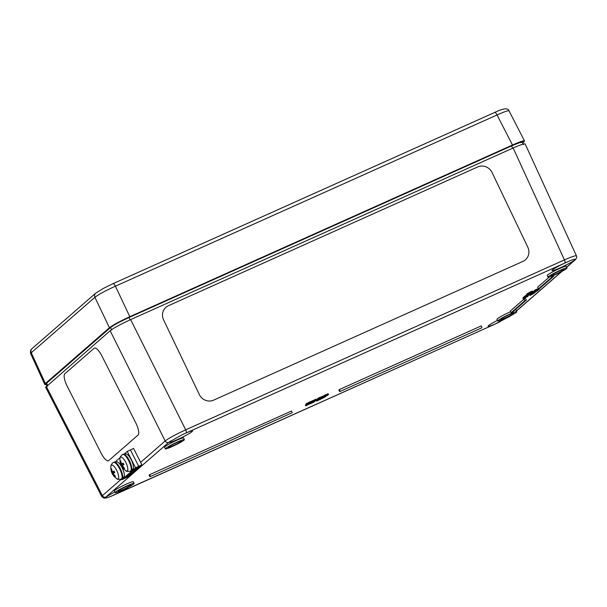<?xml version="1.0" encoding="UTF-8"?>
<svg xmlns="http://www.w3.org/2000/svg" width="607" height="607" viewBox="0 0 607 607"><rect width="100%" height="100%" fill="white"/><g stroke="black" fill="none" stroke-linecap="round" stroke-linejoin="round"><path stroke-width="0.91" d="M525.032 260.13A11.055 10.456 51.9 0 0 527.779 247.14A11.055 10.456 -128.1 0 1 525.032 260.13A11.055 10.456 -128.1 0 1 522.976 261.374L213.641 400.15A11.055 10.456 -128.1 0 1 199.316 394.504L163.624 319.942A11.055 10.456 -128.1 0 1 166.371 306.952A11.055 10.456 -128.1 0 1 168.427 305.708L477.762 166.933A11.055 10.456 -128.1 0 1 492.087 172.578L527.779 247.14L492.087 172.578A11.055 10.456 51.9 0 0 477.762 166.933L168.427 305.708A11.055 10.456 51.9 0 0 166.371 306.952M101.073 453.11L67.081 385.976A11.055 3.513 64.8 0 1 64.85 373.76L94.07 348.312A11.055 3.513 64.8 0 1 94.343 348.137A11.055 3.513 64.8 0 1 101.786 355.748L135.778 422.882A11.055 3.513 64.8 0 1 138.009 435.09L108.79 460.546A11.055 3.513 64.8 0 1 108.516 460.721A11.055 3.513 64.8 0 1 101.073 453.11M94.343 348.137L94.343 348.137A11.055 3.513 64.8 0 1 101.786 355.748L135.778 422.882A11.055 3.513 64.8 0 1 138.009 435.09L108.79 460.546A11.055 3.513 64.8 0 1 108.524 460.721L108.516 460.721M576.46 255.888L525.138 143.942C524.395 143.449 520.389 144.8 513.135 148.009L130.649 319.608C120.71 324.184 113.873 327.894 110.14 330.739L45.646 387.266L101.779 496.602M47.202 386.507L46.049 384.011L46.61 383.207L110.504 327.552C113.85 324.995 120.004 321.657 128.957 317.537L511.534 145.9L519.129 142.82L522.331 142.235L523.575 144.694M121.499 479.014L102.378 495.669A2.762 2.61 48.9 0 0 105.944 497.027L168.754 442.328L181.888 434.87L568.865 261.253C573.228 259.394 575.322 258.81 575.148 259.5L574.609 260.244A2.762 2.61 48.9 0 0 575.208 259.857C576.642 258.332 577.06 256.996 576.445 255.858C575.709 255.372 571.703 256.731 564.442 259.91L185.689 429.839C175.757 434.437 168.921 438.148 165.18 440.97L140.627 462.352M115.467 494.394A2.762 0.873 -114.2 0 0 115.55 494.371A2.762 0.873 -114.2 0 0 115.618 494.326L111.688 496.01C107.295 497.801 105.201 498.385 105.406 497.77A12.891 1.168 -25.9 0 1 114.852 492.065M46.269 386.371L102.378 495.669L101.756 496.579L103.934 498.135L106.65 497.839M105.375 497.945L105.944 497.027M510.836 315.602A12.891 1.168 -25.9 0 1 509.994 316.255L494.371 324.404L115.618 494.326M575.178 259.31L575.148 259.5A12.891 1.168 -25.9 0 1 563.326 266.374A12.891 1.168 -25.9 0 1 551.983 270.585A12.891 1.168 -25.9 0 1 568.865 261.253M128.16 487.292A12.891 1.168 -25.9 0 1 111.688 496.01M498.666 322.4A12.891 1.168 -25.9 0 1 488.051 326.262A12.891 1.168 -25.9 0 1 497.528 320.382M115.489 492.102A10.562 0.956 -25.9 0 1 125.748 486.404A10.562 0.956 -25.9 0 1 134.124 483.392A10.562 0.956 -25.9 0 1 125.042 488.863A10.562 0.956 -25.9 0 1 115.133 492.618A10.562 0.956 -25.9 0 1 115.489 492.102M115.133 492.618L114.298 490.98A10.592 0.964 -25.9 0 1 114.655 490.464A10.592 0.964 -25.9 0 1 124.951 484.75A10.592 0.964 -25.9 0 1 133.358 481.73L134.124 483.392M118.411 490.79A7.185 0.653 -25.9 0 1 125.383 486.92A7.185 0.653 -25.9 0 1 131.089 484.864A7.185 0.653 -25.9 0 1 124.913 488.589A7.185 0.653 -25.9 0 1 118.16 491.139A7.185 0.653 -25.9 0 1 118.411 490.79M548.394 276.671A10.562 0.956 -25.9 0 1 558.652 270.972A10.562 0.956 -25.9 0 1 567.029 267.96A10.562 0.956 -25.9 0 1 557.947 273.431A10.562 0.956 -25.9 0 1 548.03 277.179A10.562 0.956 -25.9 0 1 548.394 276.671M548.03 277.179L547.203 275.548A10.592 0.964 -25.9 0 1 547.56 275.032A10.592 0.964 -25.9 0 1 557.856 269.318A10.592 0.964 -25.9 0 1 566.255 266.291L567.029 267.96M551.308 275.358A7.185 0.653 -25.9 0 1 558.288 271.488A7.185 0.653 -25.9 0 1 563.994 269.432A7.185 0.653 -25.9 0 1 557.818 273.158A7.185 0.653 -25.9 0 1 551.065 275.707A7.185 0.653 -25.9 0 1 551.308 275.358M339.692 391.606L481.541 327.97L339.692 391.606L338.85 389.975L339.313 389.58L340.132 391.227M339.313 389.58L481.222 325.913L481.988 327.583M511.109 312.681L524.789 300.761L526.33 300.07L512.649 311.99L511.109 312.681L510.275 311.05L523.97 299.114L524.789 300.761M523.97 299.114L525.563 298.401L526.33 300.07M553.728 276.208L540.048 288.128L538.508 288.818L552.188 276.898L553.728 276.208L553.409 275.51M549.297 277.058L537.665 287.187L538.508 288.818M551.824 276.162L552.188 276.898M498.165 320.42A10.562 0.956 -25.9 0 1 508.423 314.722A10.562 0.956 -25.9 0 1 516.807 311.71A10.562 0.956 -25.9 0 1 507.725 317.18A10.562 0.956 -25.9 0 1 497.808 320.928A10.562 0.956 -25.9 0 1 498.165 320.42M497.808 320.928L496.974 319.297A10.592 0.964 -25.9 0 1 497.338 318.781A10.592 0.964 -25.9 0 1 510.624 311.725M514.728 310.169A10.592 0.964 -25.9 0 1 516.033 310.04L516.807 311.71M501.086 319.107A7.185 0.653 -25.9 0 1 508.059 315.238A7.185 0.653 -25.9 0 1 513.765 313.174A7.185 0.653 -25.9 0 1 507.589 316.9A7.185 0.653 -25.9 0 1 500.836 319.457A7.185 0.653 -25.9 0 1 501.086 319.107M149.944 476.738L292.24 412.707L149.944 476.738L149.11 475.106L149.565 474.704L150.384 476.351M149.565 474.704L291.474 411.038L292.24 412.707M165.711 448.353A10.562 0.956 -25.9 0 1 175.977 442.662A10.562 0.956 -25.9 0 1 184.353 439.643A10.562 0.956 -25.9 0 1 175.271 445.113A10.562 0.956 -25.9 0 1 165.354 448.869A10.562 0.956 -25.9 0 1 165.711 448.353M165.354 448.869L164.527 447.23A10.592 0.964 -25.9 0 1 164.884 446.714A10.592 0.964 -25.9 0 1 175.18 441.001A10.592 0.964 -25.9 0 1 183.58 437.981L184.353 439.643M168.632 447.048A7.185 0.653 -25.9 0 1 175.605 443.171A7.185 0.653 -25.9 0 1 181.318 441.114A7.185 0.653 -25.9 0 1 175.142 444.84A7.185 0.653 -25.9 0 1 168.389 447.389A7.185 0.653 -25.9 0 1 168.632 447.048M310.86 402.441L309.145 403.556L311.285 402.433L309.745 403.033L310.86 402.441L310.458 401.614L311.406 401.379M311.247 402.342L310.746 402.547M311.353 401.257L311.808 402.206M309.745 403.033L309.509 402.069L309.942 401.857L310.344 402.676M309.942 401.857L310.458 401.614M309.509 402.069L309.911 402.896M307.074 403.458L309.1 402.236L309.502 403.056L306.596 404.596L309.616 403.306M309.213 402.479L309.699 402.282M314.79 401.106L315.359 400.848L314.684 400.901M321.035 397.904L320.633 397.077L318.561 398.025L317.939 398.42L318.334 399.247L321.035 397.904L318.47 399.3M317.582 399.914L317.18 399.087L317.947 398.685M317.317 398.974L317.711 399.801M324.502 396.417L326.141 395.468L324.502 396.417L324.1 395.597L325.352 394.823L325.754 395.643M325.352 394.823L325.747 394.649L326.141 395.468M306.952 404.998L310.344 403.473L305.89 405.81L306.778 404.641M305.89 405.81L305.48 404.892L306.315 404.277M306.042 404.399L306.444 405.226M308.88 403.602L309.198 404.254M307.241 404.444L307.514 405.013M317.211 400.635L318.675 399.975L317.006 400.855M316.945 399.998L316.27 400.051L316.672 400.878L319.221 399.732L317.347 400.825M318.417 399.543L319.221 399.732M316.27 400.051L317.309 399.36M323.243 397.684L325.701 396.583L322.56 398.351L325.071 396.925L323.114 397.797L323.053 397.282M322.105 397.6L322.484 398.2M323.751 396.454L324.381 396.174M322.901 397.365L323.114 397.797M322.712 397.471L322.992 398.063M526.861 296.595L524.137 297.991L526.922 296.595M524.137 297.991L523.689 297.149M524.091 297.961L523.689 297.134L524.433 296.618M529.205 294.994L529.903 294.615L529.038 294.645M530.465 293.697L526.906 295.624L530.601 293.78M529.357 294.395L529.653 294M526.906 295.624L526.421 294.721L527.278 294.198M529.699 294.41L529.001 294.63M526.982 294.334L527.384 295.154M529.031 293.978L527.468 294.585L529.031 293.978M528.485 293.128L527.066 293.765L527.468 294.585M527.179 293.667L527.582 294.486M530.306 295.359L534.327 293.135L530.154 295.488L530.306 294.357M529.782 294.721L530.154 295.488M530.92 293.742L531.292 294.501M530.768 293.849L531.148 294.63M530.647 295.055L530.252 294.236L530.799 293.925M530.397 294.107L530.799 294.934M535.48 291.709L537.354 290.776L535.48 291.709M535.321 291.846L537.802 290.578L535.321 291.846M533.219 291.717L533.523 292.544L533.181 291.641L533.887 291.216M537.461 289.676L537.802 290.578M535.101 291.178L539.494 289.076L535.101 291.178L534.706 290.358L535.268 289.865L535.67 290.685M538.933 288.628L539.494 289.076L539.213 288.5M538.561 288.795L538.796 289.281M535.715 289.751L538.348 288.5M538.189 288.644L538.584 289.471M535.268 289.865L535.685 289.676L536.08 290.503M534.236 291.937L538.621 289.827L534.236 291.937L533.834 291.11L534.395 290.616L534.797 291.443M531.641 294.198L535.67 291.975L531.497 294.319L531.649 293.189M531.497 294.319L531.246 293.371M532.483 293.462L532.081 292.635L533.28 292.035M532.233 292.506L532.627 293.333M531.77 293.006L532.134 293.765M531.611 293.113L531.99 293.894M532.385 292.172L530.806 292.877L532.385 292.172M530.078 293.325L533.022 291.891L530.055 293.28M528.826 293.834L528.424 293.006L530.48 291.808L532.62 291.064L533.022 291.891M531.049 291.55L531.451 292.377M530.48 291.808L530.882 292.627M529.964 292.255L530.366 293.075M528.576 292.877L528.978 293.705M531.391 293.022L527.779 294.865L531.474 293.022M530.222 293.636L530.48 293.151M530.564 293.651L529.873 293.887M531.815 292.491L531.891 292.908M525.67 296.58L528.712 295.214L525.67 296.58L525.419 295.624L525.821 296.451M525.419 295.624L526.504 295.139M524.918 297.233L524.516 296.406L524.774 297.362L528.492 295.404L524.835 297.445M525.305 296.891L524.911 296.072L525.305 295.829M525.055 295.943L525.457 296.77M524.516 296.406L524.972 296.208M523.151 298.781L528.06 296.284L523.151 298.781L522.893 297.825L523.295 298.652M523.682 298.31L523.287 297.483L523.727 297.225M523.431 297.354L523.833 298.181M522.893 297.825L523.348 297.62M320.177 399.467L321.96 398.48L320.177 399.467M319.752 399.414L322.507 398.184L319.479 399.854L320.109 399.307L319.631 399.52L319.563 399.027M320.003 398.731L320.23 399.201M319.419 399.087L319.631 399.52M322.279 397.714L322.507 398.184M320.329 398.253L320.625 398.86M311.55 402.934L314.942 401.409L310.496 403.746L311.55 402.934L311.353 402.517M310.496 403.746L310.223 403.101M313.516 401.606L313.796 402.191M311.77 402.236L312.119 402.949M326.088 395.931L327.545 395.286L326.149 395.87M328.099 395.043L325.656 396.257L327.894 394.853M325.656 396.257L325.542 395.87M325.246 395.263L328.129 393.693L328.531 394.52M321.566 398.048L323.356 397.061L321.566 398.048M321.149 397.995L323.895 396.766L320.875 398.435L321.498 397.889L321.027 398.101L320.746 397.175L321.224 396.963L321.627 397.782M322.196 396.523L323.501 395.939L323.895 396.766M321.224 396.963L322.127 396.386L322.529 397.213M321.619 396.614L322.014 397.441M315.822 400.218L314.965 400.969L315.822 400.218L315.42 399.398L315.928 399.171L316.33 399.998M314.79 399.945L315.42 399.398M312.734 401.606L315.086 400.552L312.18 402.092L312.84 400.552L313.242 401.379M312.795 401.955L312.18 402.092L311.778 401.265L312.332 400.779M312.393 401.128L311.778 401.265L312.393 401.128M312.658 400.946L314.684 399.725L315.086 400.552M314.176 399.952L314.578 400.779M313.538 400.514L313.94 401.333M307.203 404.459L306.596 404.596L306.194 403.769L307.256 403.063L307.65 403.883M306.747 403.283L307.15 404.11M306.808 403.632L306.194 403.769L306.808 403.632M308.591 402.456L308.993 403.283M307.954 403.018L308.356 403.845M181.888 434.87A12.891 1.168 -25.9 0 1 192.502 431A12.891 1.168 -25.9 0 1 181.417 437.693A12.891 1.168 -25.9 0 1 169.3 442.268A12.891 1.168 -25.9 0 1 170.567 441.016M46.276 384.512C44.819 384.815 44.599 384.512 45.616 383.609L44.774 384.436M45.616 383.609L109.541 327.932C113.236 325.117 120.004 321.444 129.845 316.915L129.815 316.702C119.867 321.278 113.031 324.988 109.306 327.833L45.381 383.51L31.268 352.735L94.897 297.316C98.615 294.441 105.451 290.73 115.406 286.185L497.057 114.958C504.273 111.741 508.271 110.383 509.053 110.876C508.089 107.743 503.294 108.274 494.659 112.454A3.688 1.161 65.8 0 1 497.057 114.958L512.49 145.02L129.815 316.702L115.406 286.185A3.688 1.161 65.8 0 0 113.016 283.674L494.667 112.454A3.688 1.161 65.8 0 0 494.568 112.515M524.501 141.029L524.486 140.945C523.712 140.467 519.713 141.826 512.49 145.02L512.52 145.225C521.815 141.173 525.571 140.126 523.788 142.084L522.726 143.009L523.788 142.084M46.284 384.519L44.751 384.398L30.631 353.608L31.268 352.735A3.688 3.483 48.9 0 1 32.065 348.585A3.688 3.483 48.9 0 1 32.08 348.577C30.6 349.715 30.122 351.4 30.638 353.608M124.048 454.211L127.258 451.411L130.422 449.924L138.707 466.297L141.871 464.81L133.578 448.436L130.422 449.924L138.707 466.297L125.012 478.225L121.848 479.72L121.491 479.014M141.871 464.81L128.168 476.738L125.012 478.225L138.707 466.297L135.551 467.785L121.848 479.72L135.551 467.785L127.258 451.411M114.913 462.162L120.125 457.625M124.496 454.4L125.512 453.922A8.475 2.694 64.8 0 1 131.552 460.44A8.475 2.694 64.8 0 1 132.728 469.249L131.711 469.735M115.36 462.352L116.377 461.874A8.475 2.694 64.8 0 1 122.424 468.392A8.475 2.694 64.8 0 1 123.6 477.208L122.584 477.686M111.734 469.416L111.195 469.105A13.255 12.77 33.9 0 0 111.984 471.95L112.098 472.549A13.255 0.88 158.8 0 0 111.87 472.838L113.888 472.026A3.043 0.964 64.8 0 0 114.268 472.815M111.878 472.845L112.538 474.181A13.263 13.263 0 0 0 116.597 478.582L116.597 478.582A7.648 2.428 64.8 0 0 117.576 472.375A7.648 2.428 64.8 0 0 111.331 465.197A7.648 2.428 64.8 0 0 110.861 466.388A7.648 2.428 64.8 0 1 110.861 466.388A13.263 13.263 0 0 0 111.87 472.838A13.255 0.88 158.8 0 0 111.878 472.845A4.325 1.373 -115.2 0 0 112.538 474.181A4.325 1.373 -115.2 0 0 112.636 474.355A13.255 1.366 -32.5 0 1 112.781 473.9L113.16 474.272A13.255 12.876 54.9 0 0 115.004 476.639L115.125 475.956M115.004 476.639A4.325 1.373 -115.2 0 0 115.429 476.267A13.255 12.034 -134.4 0 1 113.539 473.938L113.426 473.339L114.738 472.527A4.325 1.373 -115.2 0 0 113.979 471.017L113.979 471.017A13.255 2.094 157 0 0 112.743 471.988L112.363 471.616A13.255 12.14 -121.1 0 1 111.612 468.733A4.325 1.373 -115.2 0 0 111.195 469.105M112.712 472.003L114.154 471.48L112.743 471.988L112.363 471.616M112.781 473.9L113.615 474.052M113.433 462.451L114.01 462.177A9.211 2.921 64.8 0 1 120.581 469.264A9.211 2.921 64.8 0 1 121.855 478.84L121.279 479.113A9.211 2.921 -115.2 0 0 119.996 469.537A9.211 2.921 -115.2 0 0 113.433 462.451L112.447 463.088C111.164 464.795 110.641 465.895 110.861 466.396M114.328 471.814L113.888 472.026M120.861 461.464L120.323 461.145A13.255 12.77 33.9 0 0 121.119 463.991L121.225 464.598A13.255 0.88 158.8 0 0 121.005 464.886A4.325 1.373 -115.2 0 0 121.673 466.229A4.325 1.373 -115.2 0 0 121.772 466.404A13.255 1.366 -32.5 0 1 121.916 465.948L122.295 466.313A13.255 12.876 54.9 0 0 124.139 468.68L124.26 468.005M124.139 468.68A4.325 1.373 -115.2 0 0 124.556 468.316A13.255 12.034 -134.4 0 1 122.667 465.986L122.561 465.387L123.874 464.567A4.325 1.373 -115.2 0 0 123.107 463.065L123.107 463.065A13.255 2.094 157 0 0 121.878 464.029L121.499 463.665A13.255 12.14 -121.1 0 1 120.747 460.781A4.325 1.373 -115.2 0 0 120.323 461.145M121.005 464.894L121.673 466.229A13.263 13.263 0 0 0 125.732 470.63L125.732 470.63A7.648 2.428 64.8 0 0 127.349 470.842A7.648 2.428 64.8 0 0 125.072 461.062A7.648 2.428 64.8 0 0 119.989 458.437L119.989 458.437A13.263 13.263 0 0 0 121.005 464.886A13.255 0.88 158.8 0 0 121.005 464.894L123.016 464.067A3.043 0.964 64.8 0 0 123.403 464.863M121.924 465.941L122.508 465.592L121.939 465.933L122.743 466.1M121.848 464.052L123.282 463.528L121.878 464.029L121.499 463.665M131.211 470.744A9.211 2.921 64.8 0 1 130.991 470.888L130.406 471.161A9.211 2.921 -115.2 0 0 130.626 471.017A9.211 2.921 -115.2 0 0 128.95 461.206A9.211 2.921 -115.2 0 0 122.561 454.491L123.145 454.218A9.211 2.921 64.8 0 1 129.534 460.933A9.211 2.921 64.8 0 1 131.211 470.744M123.464 463.862L123.016 464.067M138.707 466.297L125.012 478.225M110.14 330.739L165.18 440.97A2.762 2.61 -131.1 0 0 168.754 442.328M110.504 327.552L111.665 330.049M46.61 383.207L47.558 385.248M128.957 317.537L130.103 319.851M511.534 145.9L512.748 148.366M513.135 148.009L564.442 259.91A2.762 0.873 -114.2 0 1 564.935 262.945M186.182 432.867A2.762 0.873 -114.2 0 0 185.689 429.839L130.649 319.608M494.219 324.472A2.762 0.873 -114.2 0 0 494.303 324.449L109.935 496.723M500.001 321.756L494.318 324.442A2.762 0.873 -114.2 0 0 494.371 324.404M511.246 315.39L509.994 316.255M574.609 260.244L566.665 267.163M561.596 271.579L516.436 310.913M318.561 398.025L318.963 398.852M319.654 397.486L320.056 398.313M307.317 404.414L307.574 404.952M523.75 297.051L524.152 297.87M530.966 292.87L531.171 293.287M529.236 293.644L529.441 294.069M311.839 402.175L312.18 402.889M327.689 393.882L328.091 394.709M326.164 394.649L326.566 395.468M129.845 316.915L512.52 145.225M109.541 327.932L94.897 297.316A3.688 3.483 48.9 0 1 95.694 293.166L32.065 348.585M112.917 283.735A3.688 1.161 65.8 0 1 113.008 283.681L103.615 288.272L95.716 293.151A3.688 3.483 48.9 0 0 95.694 293.166M112.765 473.93A3.877 1.229 64.8 0 1 112.158 472.709M112.098 472.549L114.291 471.753M111.984 471.95L112.416 471.738M121.893 465.979A3.877 1.229 64.8 0 1 121.294 464.757M121.119 463.991L121.544 463.786M121.225 464.598L123.426 463.794M511.587 315.208L508.719 317.074M575.224 259.849L566.71 267.262M562.021 271.344L516.481 311.012M311.907 402.077L311.505 401.25M318.265 399.338L317.863 398.511M305.799 405.81L305.397 404.99M316.482 401.113L316.08 400.286M319.411 399.497L319.009 398.67M527.392 296.36L526.99 295.533M526.747 295.639L526.345 294.812M527.62 294.881L527.217 294.054M531.975 292.771L531.58 291.944M310.405 403.746L310.002 402.919M328.167 394.945L327.765 394.118M325.504 396.265L325.102 395.438M312.104 402.191L311.702 401.364M306.52 404.694L306.118 403.867M509.053 110.876L524.486 140.945L523.826 142.061M113.926 471.085L114.67 472.557M116.597 478.582C116.802 479.363 118.357 479.545 121.279 479.113M123.062 463.133L123.805 464.605M125.732 470.63C125.937 471.411 127.493 471.586 130.406 471.161M119.989 458.437C119.518 457.784 120.376 456.472 122.561 454.491"/></g></svg>
